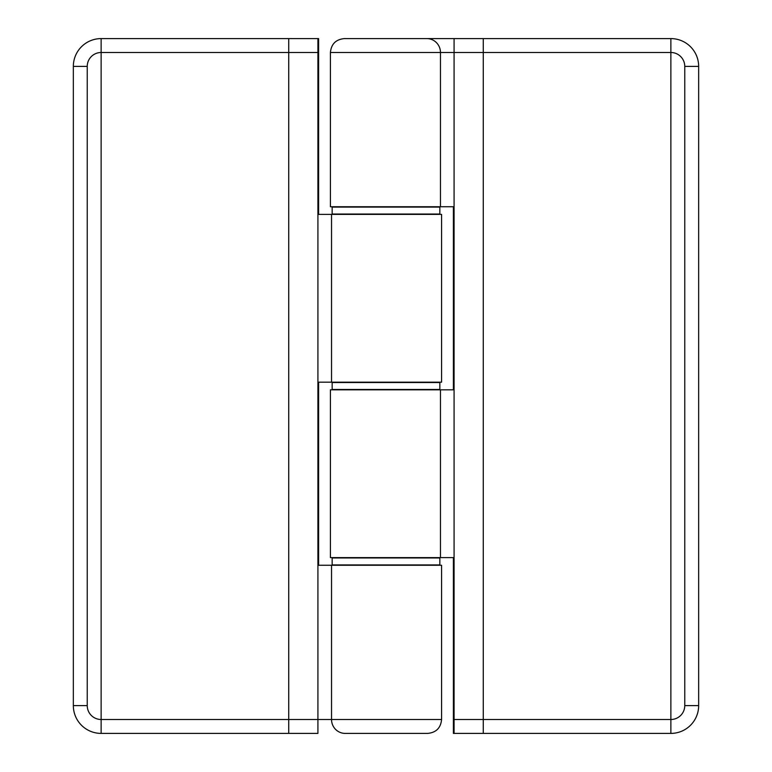 <?xml version="1.0" encoding="UTF-8"?>
<svg xmlns="http://www.w3.org/2000/svg" width="772" height="772" viewBox="0 0 772 772"><rect width="100%" height="100%" fill="white"/><g stroke="black" fill="none" stroke-linecap="round" stroke-linejoin="round"><path stroke-width="1.16" d="M331.535 565.258L331.535 719.504L441.584 719.504L441.584 565.258L318.604 565.258L318.604 382.179L441.584 382.179L441.584 214.384L318.604 214.384L318.604 38.6L288.728 38.6L288.728 52.496L288.728 38.6L101.132 38.6L101.132 733.4A27.792 27.792 0 0 1 73.34 705.608L73.34 66.392A27.792 27.792 0 0 1 101.132 38.6L101.132 733.4A27.792 27.792 0 0 1 73.34 705.608L87.236 705.608A13.896 13.896 0 0 0 101.132 719.504L288.728 719.504L288.728 733.4L101.132 733.4M318.604 52.496L288.728 52.496L288.728 719.504L331.535 719.504A13.896 13.616 90 0 0 345.152 733.4L344.312 733.4M386 557.963L439.847 557.963L439.847 564.911L332.153 564.911L332.153 557.963L386 557.963M386 382.526L439.847 382.526L439.847 389.474L332.153 389.474L332.153 382.526L386 382.526M441.584 719.504C440.764 727.948 436.132 732.58 427.688 733.4L345.152 733.4M317.919 38.6L317.919 733.4L288.728 733.4L288.728 52.496L101.132 52.496A13.896 13.896 0 0 0 87.236 66.392L87.236 705.608M386 207.089L439.847 207.089L439.847 214.037L332.153 214.037L332.153 207.089L386 207.089M670.868 38.6A27.792 27.792 0 0 1 698.66 66.392A27.792 27.792 0 0 0 670.868 38.6L670.868 52.496L670.868 38.6L483.272 38.6L483.272 733.4L453.396 733.4L453.396 719.504L454.081 719.504L454.081 52.496L330.416 52.496C331.236 44.052 335.868 39.42 344.312 38.6L483.272 38.6L483.272 52.496L454.081 52.496L454.081 38.6M684.764 66.392L698.66 66.392L698.66 705.608A27.792 27.792 0 0 1 670.868 733.4L670.868 719.504A13.896 13.896 0 0 0 684.764 705.608L684.764 66.392A13.896 13.896 0 0 0 670.868 52.496L670.868 733.4L483.272 733.4L483.272 52.496L670.868 52.496L670.868 719.504L454.081 719.504L454.081 733.4M330.416 52.496L330.416 206.742L453.396 206.742L453.396 389.821L330.416 389.821L330.416 557.616L453.396 557.616L453.396 719.504M442.974 38.6L427.688 38.6M331.535 214.384L331.535 382.179M87.236 66.392L73.34 66.392A27.792 27.792 0 0 1 101.132 38.6M440.465 206.742L440.465 52.496A13.896 13.616 -90 0 0 426.848 38.6M440.465 557.616L440.465 389.821M684.764 705.608L698.66 705.608A27.792 27.792 0 0 1 670.868 733.4"/></g></svg>
